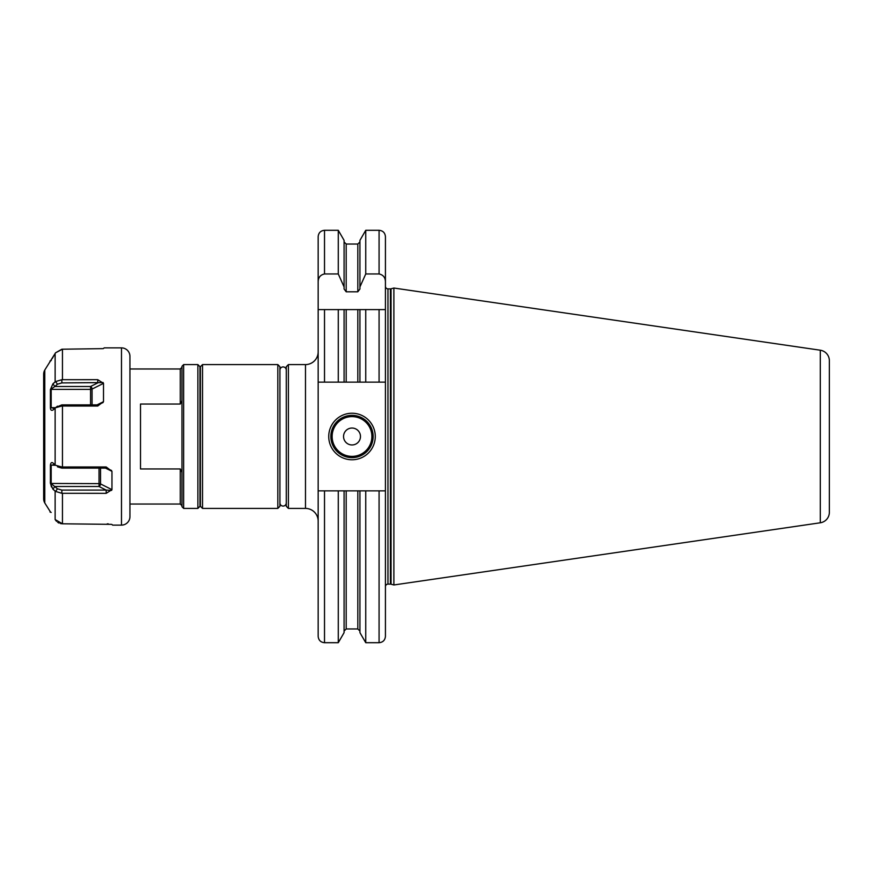 <?xml version="1.0" encoding="UTF-8"?>
<svg xmlns="http://www.w3.org/2000/svg" width="873" height="873" viewBox="0 0 873 873"><rect width="100%" height="100%" fill="white"/><g stroke="black" fill="none" stroke-linecap="round" stroke-linejoin="round"><path stroke-width="1.31" d="M106.2 493.321L111.962 489.655L111.962 471.333L106.2 466.979L61.852 466.99L55.556 465.276L52.926 462.952C51.627 462.057 50.787 462.745 50.416 465.025L50.416 483.456L52.926 489.186L55.556 491.423L61.852 493.3L106.2 493.321L106.2 490.091L61.852 490.091L57.454 488.804L51.18 483.62L51.18 465.309L54.628 464.458M60.423 523.571L62.452 523.8L55.13 519.522L55.13 491.117L52.926 489.186L54.857 486.512L99.031 486.512A2.117 1.299 116.6 0 0 100.526 483.926L111.962 489.655L111.526 490.408L106.2 490.091L99.031 486.512L99.031 468.114M103.025 382.472L103.505 383.345L97.743 379.679L61.852 379.7L55.556 381.577L52.926 383.814L50.416 389.544L50.416 407.975C50.601 410.081 51.431 410.768 52.926 410.048L55.556 407.724L61.852 406.01L97.743 406.021L103.505 401.667L97.067 404.886M50.47 511.982L44.785 502.968A8.457 8.457 0 0 1 43.65 498.734L43.65 374.266A8.457 8.457 0 0 1 44.785 370.032L55.556 352.801L61.852 349.222L103.069 348.633M62.452 493.321L62.452 523.8L111.515 524.357M104.138 347.88L103.505 348.513L104.138 347.88L121.478 347.88A8.457 8.457 0 0 1 129.935 356.348L129.935 516.652A8.457 8.457 0 0 1 121.478 525.12L112.595 525.12L111.962 524.487L112.595 525.12M92.069 404.886L92.069 389.074L103.505 383.345L103.505 401.667M107.27 523.833L108.361 523.898M55.13 519.522L56.505 521.356M57.673 522.327L59.015 523.091M62.452 379.679L62.452 349.2L55.556 352.801L52.26 358.476M51.431 359.785L51.027 360.363M50.416 389.544L54.857 386.488L52.926 383.814L55.13 381.883L55.13 353.478M51.42 486.959L50.296 482.092M49.99 511.993L51.18 512.429M51.18 360.571L49.99 361.007M43.65 498.734L43.65 374.266M43.65 392.555L43.65 480.445L43.65 392.555M318.165 282.088L318.165 236.638C318.547 232.785 320.664 230.668 324.516 230.297L324.516 273.958C320.293 274.886 318.176 277.592 318.165 282.088L318.165 382.145L346.188 382.145L344.082 382.145L344.082 309.599L318.165 309.599L324.516 309.599L324.516 382.145M379.078 642.703C382.931 642.332 385.048 640.215 385.43 636.362L385.43 490.855L379.078 490.855L379.078 642.703L365.743 642.703L359.938 632.652L359.938 490.855L344.082 490.855L344.082 632.652L338.277 642.703L338.277 490.855L324.516 490.855L324.516 642.703C320.664 642.332 318.547 640.215 318.165 636.362L318.165 382.145M324.516 490.855L318.165 490.855M344.082 286.922L338.277 273.958L338.277 230.297L344.082 240.348L344.082 288.996L346.188 291.8L357.821 291.8L359.938 288.996L359.938 286.922L365.743 273.958L379.078 273.958C383.302 274.886 385.419 277.592 385.43 282.088L385.43 309.599L357.821 309.599L357.821 382.145L359.938 382.145L346.188 382.145L346.188 309.599L338.277 309.599L338.277 382.145M365.743 382.145L359.938 382.145L359.938 309.599L365.743 309.599L365.743 382.145L385.43 382.145L385.43 309.599L379.078 309.599L379.078 382.145M338.277 273.958L324.516 273.958M357.821 309.599L346.188 309.599M344.082 490.855L338.277 490.855M359.938 286.922L359.938 240.348L365.743 230.297L365.743 273.958M359.938 490.855L365.743 490.855L365.743 642.703M379.078 490.855L365.743 490.855M379.078 273.958L379.078 230.297C382.931 230.668 385.048 232.785 385.43 236.638L385.43 282.088M385.43 490.855L385.43 382.145M385.43 586.656A2.543 2.543 0 0 1 387.961 584.124L390.395 584.124A2.543 2.543 0 0 1 391.049 584.212L393.887 584.965L393.887 288.035L820.304 350.215L820.304 522.785L393.887 584.965M385.43 286.344A2.543 2.543 0 0 0 387.961 288.876L390.395 288.876A2.543 2.543 0 0 0 391.049 288.788L393.887 288.035M820.304 350.215A10.574 10.574 0 0 1 829.35 360.68L829.35 512.32A10.574 10.574 0 0 1 820.304 522.785M829.35 377.278L829.35 495.722L829.35 377.278M328.739 436.5A23.265 23.265 0 0 1 352.005 413.235A23.265 23.265 0 0 1 375.27 436.5A23.265 23.265 0 0 1 352.005 459.765A23.265 23.265 0 0 1 328.739 436.5M330.856 436.5A21.148 21.148 0 0 1 352.005 415.352A21.148 21.148 0 0 1 373.153 436.5A21.148 21.148 0 0 1 352.005 457.648A21.148 21.148 0 0 1 330.856 436.5M343.547 436.5A8.457 8.457 0 0 0 352.005 444.957A8.457 8.457 0 0 0 360.473 436.5A8.457 8.457 0 0 0 352.005 428.043A8.457 8.457 0 0 0 343.547 436.5M318.165 351.906A12.691 12.691 0 0 1 305.485 364.587L288.396 364.587L288.396 508.413L305.485 508.413L305.485 364.587M318.165 521.094A12.691 12.691 0 0 0 305.485 508.413M288.396 508.413L286.279 506.296L286.279 366.704L288.396 364.587M199.982 366.704L199.982 506.296L197.876 508.413L197.876 364.587L199.982 366.704M183.657 364.587L183.657 508.413L181.966 506.711L181.966 366.289L183.657 364.587L197.876 364.587M183.657 508.413L197.876 508.413M181.966 472.348L180.274 468.954L140.509 468.954L140.509 404.046L180.274 404.046L181.966 400.652M129.935 368.973L180.274 368.973L181.966 367.282M129.935 504.027L180.274 504.027L180.274 468.954M55.556 381.577L57.454 384.196L61.852 382.909L103.069 382.592M97.743 379.679L97.743 382.909L90.574 386.488L90.574 389.38A2.117 1.059 0 0 0 92.069 389.074A2.117 1.299 63.4 0 0 90.574 386.488L54.857 386.488L57.454 384.196M103.069 402.551L97.743 404.886L61.852 404.886L56.101 407.276L57.454 406.174M97.743 406.021L97.743 404.886M55.556 407.724L56.101 407.276M50.416 407.975L51.18 407.691L51.18 389.38L90.574 389.38L90.574 404.886M54.628 408.542L51.18 407.691L55.588 407.691M57.454 466.826L61.852 468.114L106.2 468.114L111.526 470.449M106.2 466.979L106.2 468.114M55.556 491.423L57.454 488.804M50.416 483.456L99.031 483.62A2.117 1.059 0 0 1 100.526 483.926L100.526 468.114M50.416 465.025L55.588 465.309M279.927 370.087A3.176 3.176 0 0 1 283.103 366.922A3.176 3.176 0 0 1 286.279 370.087M279.927 502.913A3.176 3.176 0 0 0 283.103 506.078A3.176 3.176 0 0 0 286.279 502.913M277.821 364.587L202.525 364.587L200.408 366.704L200.408 506.296L202.525 508.413L277.821 508.413L279.927 506.296L279.927 366.704L277.821 364.587L277.821 508.413M202.525 364.587L202.525 508.413M61.852 493.3L61.852 490.091M62.452 466.979L62.452 406.021M55.13 464.905L55.13 408.095M121.478 347.88L121.478 525.12M44.785 502.968L44.785 370.032M357.821 291.8L357.821 244.036L346.188 244.036L346.188 291.8M346.188 490.855L346.188 628.964L344.082 631.07M346.188 628.964L357.821 628.964L357.821 490.855M387.961 584.124L387.961 288.876M390.395 584.124L390.395 288.876M391.049 584.212L391.049 288.788M332.133 436.5A19.883 19.883 0 0 0 352.005 456.383A19.883 19.883 0 0 0 371.887 436.5A19.883 19.883 0 0 0 352.005 416.617A19.883 19.883 0 0 0 332.133 436.5M180.274 404.046L180.274 368.973M61.852 379.7L61.852 382.909M61.852 406.01L61.852 404.886M61.852 466.99L61.852 468.114M111.962 471.333L105.524 468.114M338.277 642.703L324.516 642.703M338.277 230.297L324.516 230.297M346.188 244.036L344.082 241.93M357.821 244.036L359.938 241.93M357.821 628.964L359.938 631.07M379.078 230.297L365.743 230.297M180.274 504.027L181.966 505.718"/></g></svg>
